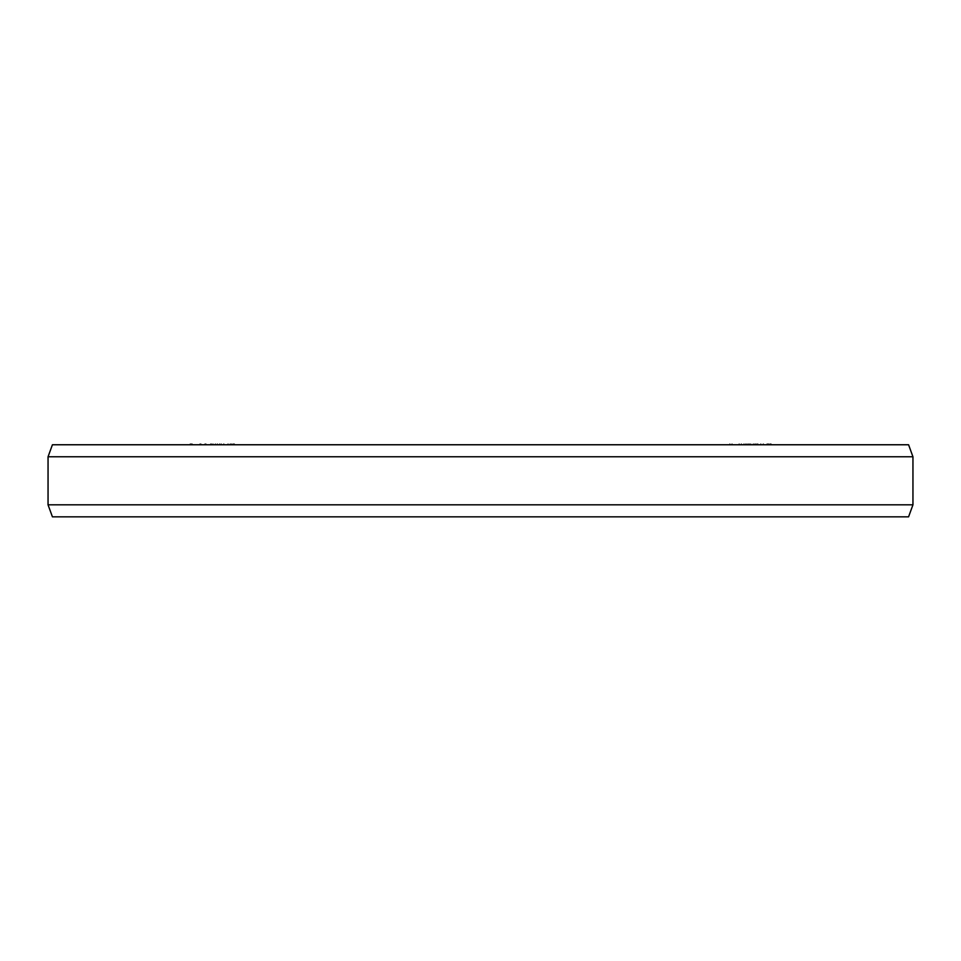 <?xml version="1.0" encoding="UTF-8"?>
<svg xmlns="http://www.w3.org/2000/svg" width="961" height="961" viewBox="0 0 961 961"><rect width="100%" height="100%" fill="white"/><g stroke="black" fill="none" stroke-linecap="round" stroke-linejoin="round"><path stroke-width="1.44" d="M708.762 444.763L771.154 444.763M189.894 444.763L234.484 444.763M771.022 444.763L771.022 444.162M770.686 444.763L770.686 444.162M770.602 444.763L770.602 444.162M770.145 444.763L770.145 444.162M768.764 444.763L768.764 444.162M767.971 444.763L767.971 444.162M763.298 444.763L763.298 444.162M767.082 444.763L767.082 444.162M760.8 444.763L760.8 444.162M757.797 444.763L757.797 444.162M757.52 444.763L757.52 444.162M756.139 444.763L756.139 444.162M754.878 444.763L754.878 444.162M753.292 444.763L753.292 444.162M750.733 444.763L750.733 444.162M748.715 444.763L748.715 444.162M749.232 444.763L749.232 444.162M747.153 444.763L747.153 444.162M745.712 444.763L745.712 444.162M743.982 444.763L743.982 444.162M741.351 444.763L741.351 444.162M739.189 444.763L739.189 444.162M732.018 444.763L732.018 444.162M729.855 444.763L729.855 444.162M190.879 444.763L190.879 444.162M190.254 444.763L190.254 444.162M192.092 444.763L192.092 444.162M191.719 444.763L191.719 444.162M205.906 444.763L205.906 444.162M205.017 444.763L205.017 444.162M200.885 444.763L200.885 444.162M199.996 444.763L199.996 444.162M234.304 444.763L234.304 444.162M233.823 444.763L233.823 444.162M232.97 444.763L232.97 444.162M231.457 444.763L231.457 444.162M230.22 444.763L230.22 444.162M228.045 444.763L228.045 444.162M223.781 444.763L223.781 444.162M221.222 444.763L221.222 444.162M219.613 444.763L219.613 444.162M217.342 444.763L217.342 444.162M215.36 444.763L215.36 444.162M212.994 444.763L212.994 444.162M211.384 444.763L211.384 444.162M210.735 444.763L210.735 444.162M52.423 516.838L908.577 516.838L912.95 504.825L48.05 504.825L52.423 516.838M912.95 456.775L48.05 456.775L52.423 444.763L908.577 444.763L912.95 456.775L912.95 504.825M48.05 456.775L48.05 504.825"/></g></svg>
